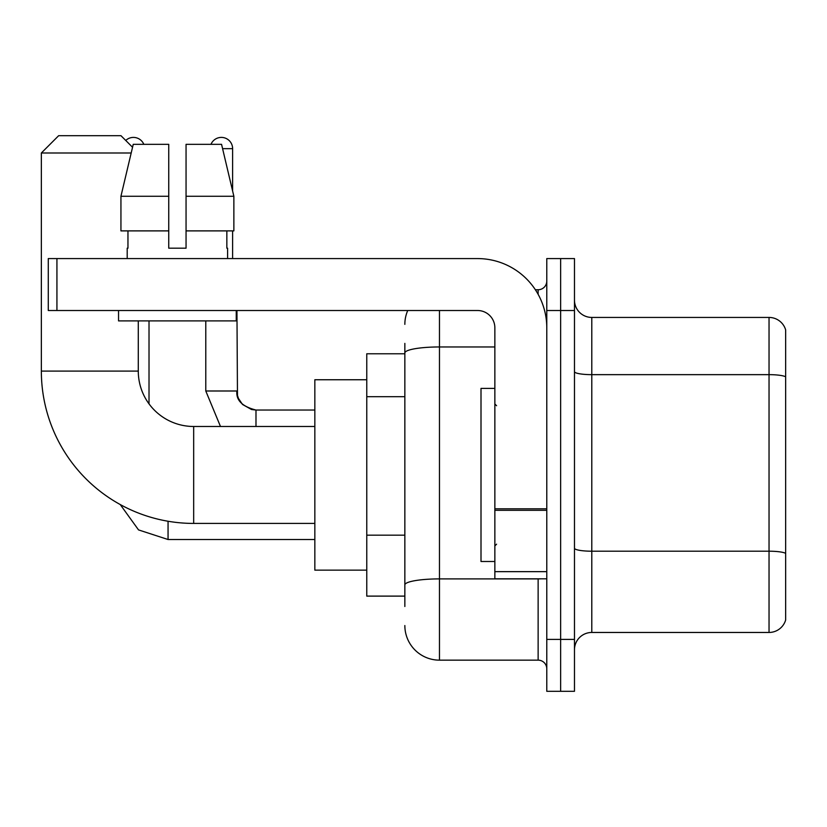 <?xml version="1.0" encoding="UTF-8"?>
<svg xmlns="http://www.w3.org/2000/svg" width="827" height="827" viewBox="0 0 827 827"><rect width="100%" height="100%" fill="white"/><g stroke="black" fill="none" stroke-linecap="round" stroke-linejoin="round"><path stroke-width="1.24" d="M404.848 606.501L404.848 352.964L404.848 353.78L366.764 353.78L366.764 596.112L404.848 596.112M546.781 639.385L546.781 691.31L560.634 691.31L560.634 639.385L560.634 691.31L574.476 691.31L574.476 639.385L560.634 639.385L560.634 310.507L560.634 639.385L546.781 639.385L546.781 310.507L560.634 310.507L560.634 258.582L560.634 310.507L574.476 310.507L574.476 639.385M574.476 310.507L574.476 258.582L546.781 258.582L546.781 310.507M439.468 310.507L439.468 660.153L538.129 660.153L538.129 578.807M535.369 289.739L538.129 289.739A8.652 8.652 0 0 0 546.781 281.087M404.848 590.923L404.848 584.906A34.62 6.016 180 0 1 439.468 578.9L538.129 578.9A8.652 1.499 0 0 0 541.137 578.807M494.856 346.958L439.468 346.958A34.62 6.016 180 0 0 404.848 352.964L404.848 343.401M546.781 668.816A8.652 8.652 0 0 0 538.129 660.153M404.848 324.36A34.62 34.62 0 0 1 407.732 310.507M439.468 660.153A34.62 34.62 0 0 1 404.848 625.543M574.476 649.774A17.305 17.305 0 0 1 591.791 632.459L769.038 632.459L769.038 317.434L591.791 317.434A17.305 17.305 0 0 1 574.476 300.129A17.305 17.305 0 0 0 591.791 317.434L591.791 632.459M785.65 329.901A17.305 17.305 0 0 0 769.038 317.434A17.305 17.305 0 0 1 785.65 329.901L785.65 620.002A17.305 17.305 0 0 1 769.038 632.459M785.65 377.05L785.65 553.366A17.305 3.008 180 0 0 769.038 551.206L591.791 551.206A17.305 3.008 -0 0 1 574.476 548.198M186.054 248.193L168.749 248.193L186.054 248.193L168.749 248.193L186.054 248.193L186.054 144.343L221.564 144.343L233.865 196.268L233.865 230.888L186.054 230.888M210.978 144.343A11.247 11.247 0 0 1 232.614 148.664L232.614 190.996L233.865 196.268L186.054 196.268M314.839 523.419L193.673 523.419A152.323 152.323 0 0 1 41.35 371.096L41.35 152.995L58.655 135.69L120.969 135.69L132.547 147.258M193.673 523.419L193.673 426.484A55.388 55.388 0 0 1 138.285 371.096L138.285 320.897M131.183 152.995L41.35 152.995M366.764 379.748L314.839 379.748L314.839 570.144L366.764 570.144M125.745 140.456A11.247 11.247 0 0 1 143.826 144.343M149.015 403.855L149.015 320.897M232.614 230.888L232.614 258.582M546.781 578.807L494.856 578.807L494.856 508.812L546.781 508.812M546.781 327.823A69.241 69.241 0 0 0 477.541 258.582L56.929 258.582L56.929 310.507L477.541 310.507A17.305 17.305 0 0 1 494.856 327.823L494.856 508.812M56.929 310.507L48.276 310.507L48.276 258.582L56.929 258.582M168.749 196.268L168.749 230.888L168.749 196.268L120.938 196.268L133.24 144.343L168.749 144.343L168.749 248.193M127.203 248.193L127.958 248.193L127.203 248.193L127.203 258.582M227.601 248.193L226.846 248.193L227.601 248.193L227.601 258.582M226.846 230.888L226.846 248.193M127.958 248.193L127.958 230.888M118.55 310.507L118.55 320.897L236.253 320.897L236.253 310.507M168.749 230.888L120.938 230.888L120.938 196.268L133.24 144.343M233.865 196.268L221.564 144.343M494.856 388.401L481.004 388.401L481.004 561.492L494.856 561.492M404.848 396.691L366.764 396.691M404.848 535.172L366.764 535.172M538.129 294.298L538.129 289.739M785.65 376.812A17.305 3.008 180 0 0 769.038 374.652L591.791 374.652A17.305 3.008 0 0 1 574.476 371.643M41.35 371.096L138.285 371.096M168.057 521.248L168.057 539.514L138.533 529.911L120.225 504.532L138.533 529.911L168.057 539.514L138.533 529.911L120.225 504.532L138.533 529.911L168.057 539.514L138.533 529.911L120.225 504.532L138.533 529.911L168.057 539.514L138.533 529.911L120.225 504.532L138.533 529.911L168.057 539.514L138.533 529.911L120.225 504.532L138.533 529.911L168.057 539.514L138.533 529.911L120.225 504.532L138.533 529.911L168.057 539.514L138.533 529.911L120.225 504.532M205.789 320.897L205.789 390.995L220.478 426.484L205.789 390.995L220.478 426.484L205.789 390.995L220.478 426.484L205.789 390.995L220.478 426.484L205.789 390.995L220.478 426.484L205.789 390.995L220.478 426.484L205.789 390.995L236.915 390.995C235.902 400.227 242.249 406.574 255.988 410.037L255.988 426.484M222.597 148.664L232.614 148.664M255.988 410.068L255.988 410.037C242.249 406.574 235.902 400.227 236.946 390.995C235.902 400.227 242.249 406.574 255.988 410.037C242.249 406.574 235.902 400.227 236.946 390.995C235.902 400.227 242.249 406.574 255.988 410.037C242.249 406.574 235.902 400.227 236.946 390.995C235.902 400.227 242.249 406.574 255.988 410.037C242.249 406.574 235.902 400.227 236.946 390.995C235.902 400.227 242.249 406.574 255.988 410.037C242.249 406.574 235.902 400.227 236.946 390.995C235.902 400.227 242.249 406.574 255.988 410.037L251.532 409.51L242.518 404.465L238.455 398.428L237.473 395.451L236.946 310.507M546.781 510.311L494.856 510.311M494.856 571.653L546.781 571.653M314.839 426.484L193.673 426.484M314.839 539.514L168.057 539.514M314.839 410.037L255.988 410.037M496.582 405.716L494.856 403.979M496.582 544.187L494.856 545.913"/></g></svg>
